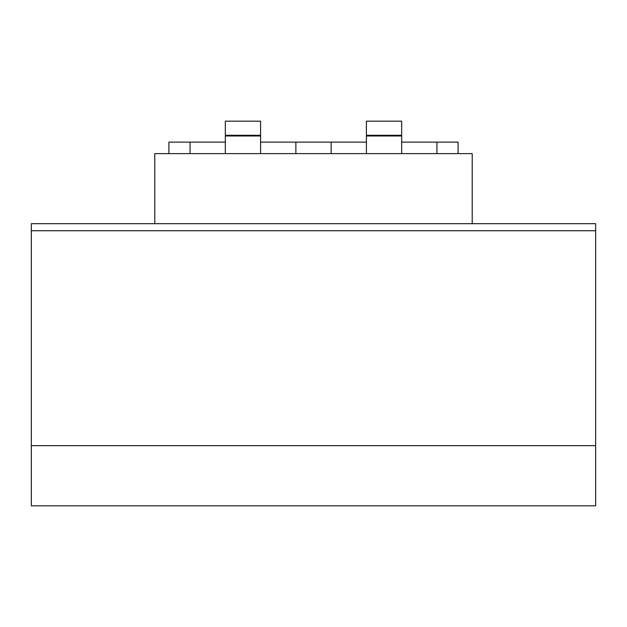 <?xml version="1.0" encoding="UTF-8"?>
<svg xmlns="http://www.w3.org/2000/svg" width="627" height="627" viewBox="0 0 627 627"><rect width="100%" height="100%" fill="white"/><g stroke="black" fill="none" stroke-linecap="round" stroke-linejoin="round"><path stroke-width="0.94" d="M472.209 223.674L472.209 153.623L154.791 153.623L154.791 223.674M366.403 142.125L295.866 142.125L295.866 153.623M295.866 142.125L260.597 142.125M225.328 142.125L190.059 142.125L190.059 153.623M401.672 142.125L436.941 142.125L436.941 153.623M331.134 142.125L331.134 153.623M190.059 142.125L168.898 142.125L168.898 153.623M436.941 142.125L458.102 142.125L458.102 153.623M225.328 153.623L225.328 121.176L260.597 121.176L260.597 153.623M225.328 135.283L260.597 135.283M595.65 445.648L31.35 445.648L31.35 505.824L595.65 505.824L595.65 223.674L31.35 223.674L31.35 230.728L595.65 230.728M31.35 445.648L31.35 230.728M366.403 153.623L366.403 121.176L401.672 121.176L401.672 153.623M366.403 135.283L401.672 135.283M225.328 135.988L260.597 135.988M366.403 135.988L401.672 135.988"/></g></svg>
